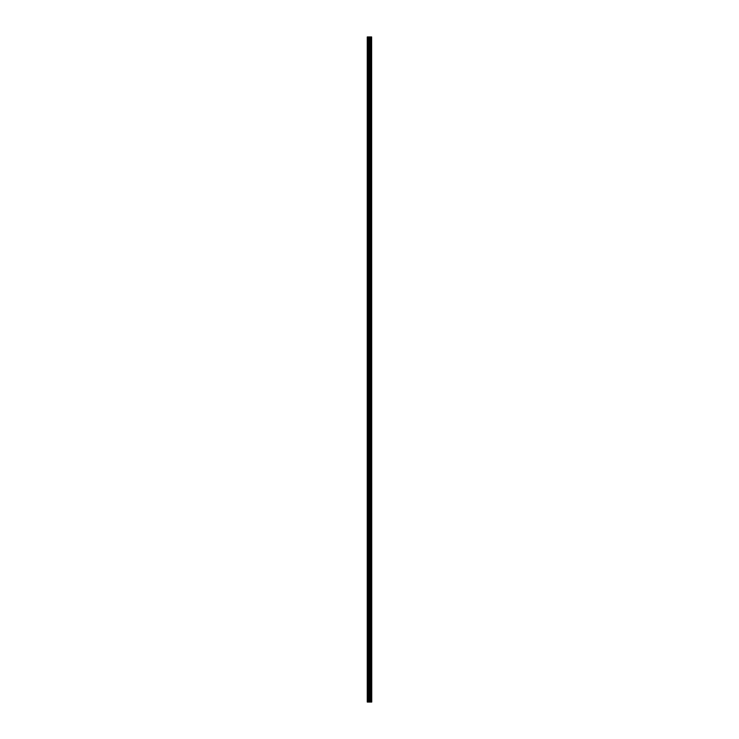 <?xml version="1.0" encoding="UTF-8"?>
<svg xmlns="http://www.w3.org/2000/svg" width="739" height="739" viewBox="0 0 739 739"><rect width="100%" height="100%" fill="white"/><g stroke="black" fill="none" stroke-linecap="round" stroke-linejoin="round"><path stroke-width="1.11" d="M371.634 36.95L371.735 702.05L371.634 36.95L367.265 36.95L367.265 702.05L367.514 36.95M367.514 702.05L371.634 702.05M370.572 36.95L370.572 702.05L370.544 36.95M371.551 702.05L371.551 36.95M370.137 702.05L370.137 36.95M370.045 702.05L370.045 36.95M371.144 702.05L371.144 36.95M371.117 702.05L371.117 36.95M371.07 702.05L371.07 36.95M370.978 702.05L370.978 36.95M370.71 702.05L370.71 36.95M370.618 702.05L370.618 36.95M369.86 702.05L369.86 36.95M369.676 702.05L369.676 36.95M369.278 702.05L369.278 36.95M369.094 702.05L369.094 36.95M368.382 702.05L368.382 36.95M368.198 702.05L368.198 36.95"/></g></svg>
